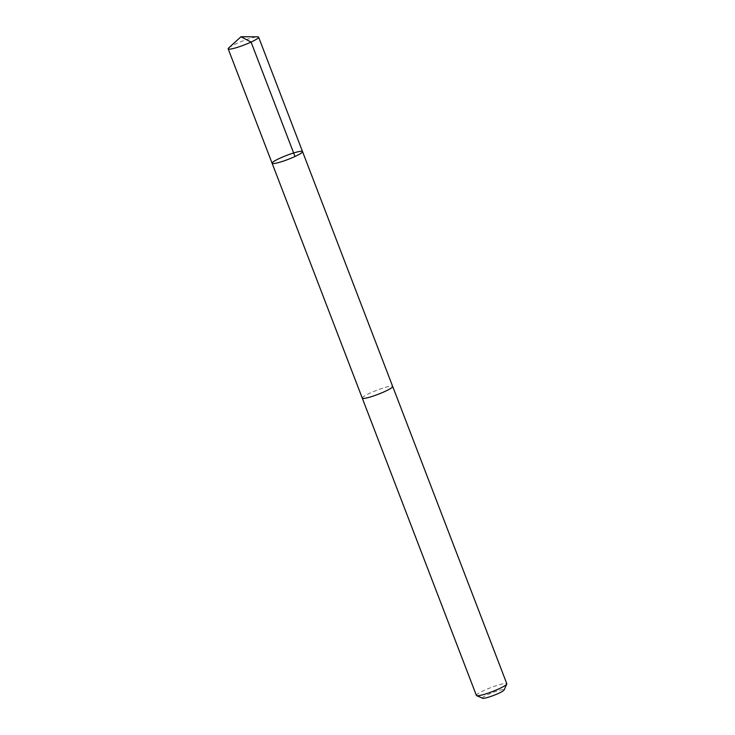 <?xml version="1.0" encoding="UTF-8"?>
<svg xmlns="http://www.w3.org/2000/svg" width="735" height="735" viewBox="0 0 735 735"><rect width="100%" height="100%" fill="white"/><g stroke="black" fill="none" stroke-linecap="round" stroke-linejoin="round"><path stroke-width="0.55" stroke-dasharray="3.67 2.76" d="M302.526 151.575A16.289 2.122 -21 0 0 286.558 155.434A16.289 2.122 -21 0 0 272.106 163.253M228.732 47.904A16.299 2.131 159 0 1 252.546 37.733A16.299 2.131 159 0 1 257.581 36.833M362.272 398.122A16.28 2.122 159 0 1 370.339 392.959A16.28 2.122 159 0 1 386.619 387.023A16.28 2.122 159 0 1 392.674 386.445M362.245 398.039A16.299 2.131 159 0 1 370.587 392.848A16.299 2.131 159 0 1 386.628 387.023A16.299 2.131 159 0 1 392.646 386.371M476.39 695.429A16.299 2.131 159 0 1 484.457 690.275A16.299 2.131 159 0 1 500.755 684.331A16.299 2.131 159 0 1 506.819 683.752M482.619 698.25A11.595 1.516 159 0 1 487.571 694.713A11.595 1.516 159 0 1 499.782 690.202A11.595 1.516 159 0 1 504.072 690.018"/><path stroke-width="1.1" d="M392.646 386.371A16.299 2.131 159 0 1 392.692 386.445A16.28 2.122 159 0 1 384.616 391.599A16.28 2.122 159 0 1 368.336 397.543A16.28 2.122 159 0 1 362.272 398.122L272.106 163.253A16.289 2.122 -21 0 0 278.17 162.674A16.289 2.122 -21 0 0 294.459 156.739A16.289 2.122 -21 0 0 302.526 151.575A16.289 2.122 -21 0 0 286.558 155.434A16.289 2.122 -21 0 0 272.106 163.253A16.289 2.122 -21 0 0 278.17 162.674A16.289 2.122 -21 0 0 294.459 156.739A16.289 2.122 -21 0 0 302.526 151.575L258.61 37.154A16.299 2.131 159 0 1 250.543 42.318A16.299 2.131 159 0 1 234.244 48.262A16.299 2.131 159 0 1 228.181 48.841A16.299 2.131 159 0 1 228.732 47.904L240.997 36.75L257.581 36.833A16.299 2.131 159 0 1 258.61 37.154M302.526 151.575L392.674 386.445A16.299 2.131 159 0 1 378.24 394.272A16.299 2.131 159 0 1 362.263 398.122A16.299 2.131 159 0 1 362.245 398.039M392.692 386.445L506.819 683.752A16.299 2.131 159 0 1 506.782 684.064A16.299 2.131 159 0 1 492.367 691.58A16.299 2.131 159 0 1 476.62 695.641A16.299 2.131 159 0 1 476.39 695.429L362.263 398.122M506.782 684.064L504.072 690.018A11.595 1.516 159 0 1 493.819 695.356A11.595 1.516 159 0 1 482.619 698.25L476.62 695.641M294.992 156.491L251.076 42.07L240.997 36.75M272.106 163.253L228.181 48.841"/></g></svg>
